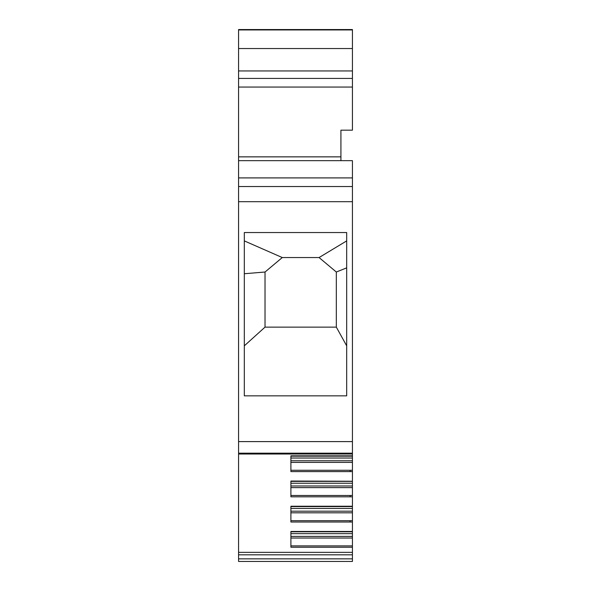 <?xml version="1.0" encoding="UTF-8"?>
<svg xmlns="http://www.w3.org/2000/svg" width="591" height="591" viewBox="0 0 591 591"><rect width="100%" height="100%" fill="white"/><g stroke="black" fill="none" stroke-linecap="round" stroke-linejoin="round"><path stroke-width="0.89" d="M238.572 177.906L352.428 177.906L352.428 160.656L238.572 160.656L238.572 561.45L352.428 561.45L264.332 561.45M337.018 561.45L352.428 561.45L352.428 547.236L290.898 547.236L290.898 531.457L352.428 531.457L352.428 506.576L350.131 506.576M238.572 29.934L352.428 29.934L352.428 29.55L238.572 29.55L238.572 87.054L352.428 87.054L352.428 78.426L238.572 78.426M352.428 29.934L352.428 78.426M352.428 130.183L352.428 87.054L238.572 87.054L238.572 156.851L340.926 156.851L340.926 130.183L352.428 130.183M352.428 160.656L238.572 160.656L238.572 156.851M340.926 160.656L340.926 156.851M352.428 177.906L352.428 456.038M238.572 186.534L352.428 186.534M244.319 232.536L346.681 232.536L346.681 395.844L244.319 395.844L244.319 232.536M352.428 522.023L290.898 522.023L290.898 506.251L352.428 506.251L352.428 496.817L290.898 496.817L290.898 481.037L352.428 481.251L352.428 456.163L290.898 456.163L290.898 458.025L352.428 458.025M352.428 455.831L290.898 455.831L290.898 471.603L352.428 471.603M238.572 552.356L352.428 552.356M340.926 147.883L340.926 153.372M352.428 483.239L352.428 481.37L290.898 481.377L290.898 483.239L352.428 483.239L352.428 485.979L290.898 485.979M352.428 496.817L352.428 485.979M352.428 533.651L290.898 533.651L290.898 531.797L352.428 531.789L352.428 547.236M346.681 240.899L319.074 257.55L282.276 257.55L244.319 240.899M346.681 345.831L336.323 327.126L265.027 327.126L244.319 345.831M350.131 506.583L290.898 506.583L290.898 508.445L352.428 508.445M352.428 460.773L290.898 460.773M352.428 462.398L290.898 462.398M352.428 487.605L290.898 487.605M352.428 511.185L290.898 511.185M352.428 512.818L290.898 512.818M352.428 536.399L290.898 536.399M352.428 538.024L290.898 538.024M319.074 257.55L336.323 272.023L346.681 267.856M282.276 257.55L265.027 272.023L265.027 327.126M336.323 327.126L336.323 272.023M265.027 272.023L244.319 273.736M352.428 48.536L238.572 48.536M238.572 70.95L352.428 70.95M238.572 201.701L352.428 201.701M238.572 441.603L352.428 441.603M238.572 453.186L352.428 453.186M238.572 554.816L352.428 554.816M238.572 558.857L352.428 558.857M290.898 495.48L350.131 495.48L350.131 496.817M352.428 495.48L350.131 495.48M290.898 520.693L350.131 520.693L350.131 522.023M352.428 520.693L350.131 520.693M290.898 545.899L352.428 545.899M290.898 470.273L350.131 470.273L350.131 471.603M352.428 470.273L350.131 470.273M238.572 454.006L352.428 454.006"/></g></svg>
